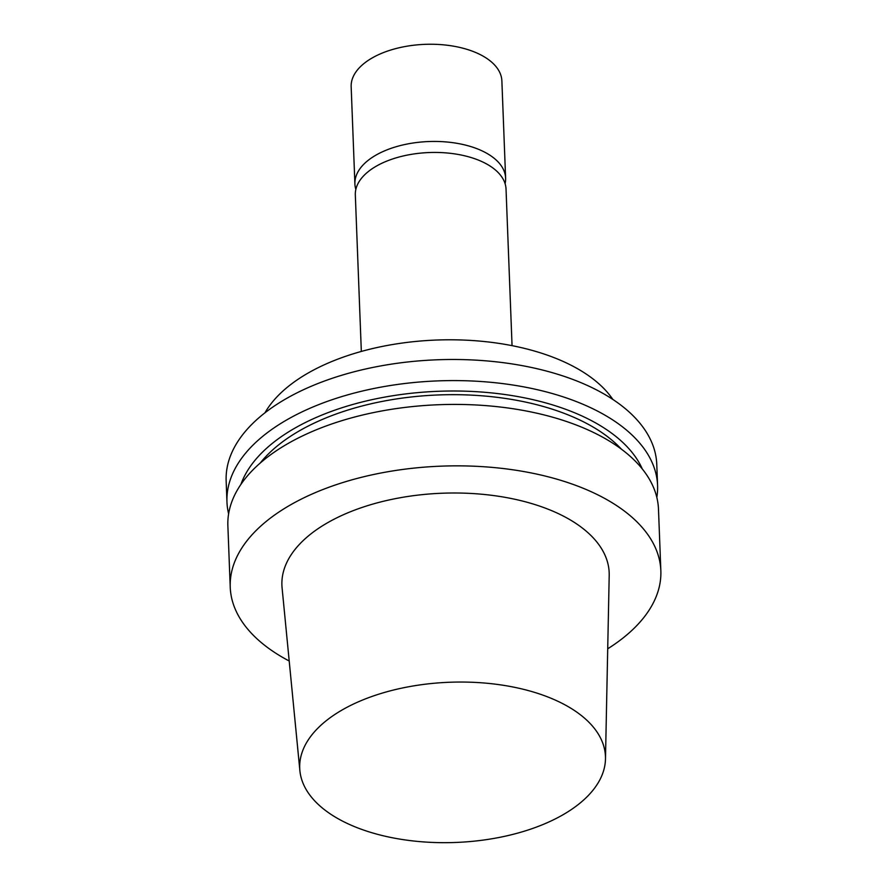 <?xml version="1.0" encoding="UTF-8"?>
<svg xmlns="http://www.w3.org/2000/svg" width="887" height="887" viewBox="0 0 887 887"><rect width="100%" height="100%" fill="white"/><g stroke="black" fill="none" stroke-linecap="round" stroke-linejoin="round"><path stroke-width="1.33" d="M560.994 815.896A152.985 80.163 -2.2 0 1 397.875 838.78A152.985 80.163 -2.2 0 1 299.884 770.692A152.985 80.163 -2.2 0 1 449.509 682.258A152.985 80.163 -2.2 0 1 605.477 758.95A152.985 80.163 -2.2 0 1 560.994 815.896M299.884 770.692L282.088 587.893A163.751 85.806 -2.2 0 1 442.247 493.227A163.751 85.806 -2.2 0 1 609.203 575.33L605.477 758.95M289.206 661.015A215.463 112.904 -2.2 0 1 230.232 587.249A215.463 112.904 -2.2 0 1 441.205 466.152A215.463 112.904 -2.2 0 1 660.848 570.707A215.463 112.904 -2.2 0 1 607.717 648.785M230.232 587.249L227.87 525.803A215.463 112.904 -2.2 0 1 438.843 404.716A215.463 112.904 -2.2 0 1 658.487 509.26L660.848 570.707M260.224 463.047A198.233 103.868 -2.2 0 1 438.477 394.948A198.233 103.868 -2.2 0 1 621.421 449.166M240.909 484.402A205.219 107.538 -2.2 0 1 438.333 391.289A205.219 107.538 -2.2 0 1 642.321 468.979M228.624 513.85A215.463 112.904 -2.2 0 1 226.961 501.975A215.463 112.904 -2.2 0 1 437.934 380.889A215.463 112.904 -2.2 0 1 657.577 485.433A215.463 112.904 -2.2 0 1 656.835 497.396M226.961 501.975L226.152 480.887A215.463 112.904 -2.2 0 1 437.125 359.789A215.463 112.904 -2.2 0 1 656.768 464.344L657.577 485.433M264.958 412.799A183.143 95.962 -2.2 0 1 436.36 340.043A183.143 95.962 -2.2 0 1 612.85 399.438M361.331 351.44L355.321 194.929A75.417 39.516 -2.2 0 1 429.164 152.542A75.417 39.516 -2.2 0 1 506.033 189.142L512.054 345.653M355.842 189.397A75.417 39.516 -2.2 0 1 354.9 183.919L351.163 86.726A75.417 39.516 -2.2 0 1 425.006 44.35A75.417 39.516 -2.2 0 1 501.876 80.939L505.612 178.132A75.417 39.516 -2.2 0 1 505.091 183.664M354.9 183.919A75.417 39.516 -2.2 0 1 428.743 141.543A75.417 39.516 -2.2 0 1 505.612 178.132"/></g></svg>
